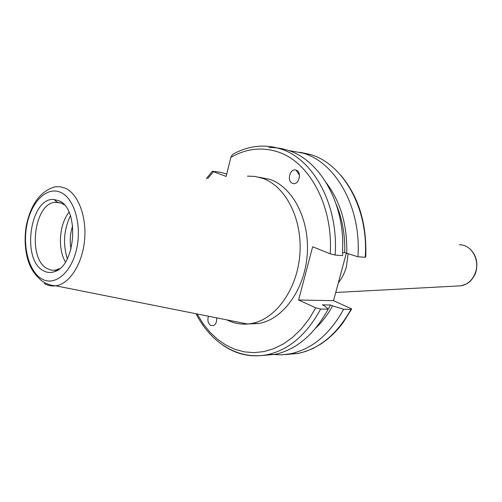 <?xml version="1.0" encoding="UTF-8"?>
<svg xmlns="http://www.w3.org/2000/svg" width="502" height="502" viewBox="0 0 502 502"><rect width="100%" height="100%" fill="white"/><g stroke="black" fill="none" stroke-linecap="round" stroke-linejoin="round"><path stroke-width="0.75" d="M338.348 282.802C342 278.296 344.673 272.956 346.374 266.794L348.093 253.855M208.455 316.222C207.257 320.332 208.023 323.413 210.758 325.453L213.432 325.603C215.923 324.229 216.971 321.644 216.588 317.841M292.679 183.368L292.76 183.393C298.841 185.746 302.348 171.929 296.105 170.14L296.086 170.134C289.98 167.743 286.447 181.523 292.679 183.368M43.511 270.76C47.075 272.73 50.79 273.013 54.649 271.607C76.084 265.608 79.492 208.211 58.885 200.744L54.009 199.514C30.164 196.859 21.046 259.961 43.511 270.76M64.294 204.854L61.79 203.341L57.222 202.18L54.95 202.281C33.665 203.85 27.447 259.245 47.401 268.702L50.225 269.875L53.168 270.308L55.559 270.107L59.688 268.626M248.54 323.947L258.8 323.495C282.839 319.485 304.563 289.936 307.193 255.029C309.998 220.133 293.118 187.346 269.994 179.427L259.139 177.244M226.979 319.912C233.543 323.206 240.439 324.581 247.668 324.028L251.345 323.545C275.416 319.51 297.197 289.704 299.851 254.501C302.675 219.311 285.776 186.261 262.621 178.304L255.066 176.434L247.392 176.133M341.134 175.687C358.761 196.872 366.962 223.955 365.751 256.93L365.218 257.288L357.926 256.748C361.509 207.91 335.982 162.623 303.164 153.148L288.524 150.506M315.896 327.931C322.284 321.832 327.85 314.484 332.594 305.881L343.638 309.263L350.998 309.332L351.67 308.925L333.523 300.679L298.602 300.001L315.758 307.833L320.646 309.05L328.195 309.119L330.592 304.99L332.594 305.881M272.762 354.512L281.597 354.851L290.514 353.772C312.112 349.091 329.82 334.25 343.638 309.263M357.926 256.748L344.705 252.65C345.225 234.923 342.314 218.621 335.97 203.743M344.705 252.65L342.772 252.5M298.602 300.001L312.658 246.758L330.197 253.817L335.123 255.06L342.609 255.612L342.747 240.395C341.134 196.257 317.026 159.015 287.696 150.236C281.465 148.241 275.178 147.356 268.821 147.569M261.705 355.541L274.795 354.431C296.481 349.674 314.283 334.577 328.195 309.119L324.386 305.774L322.384 304.871L330.592 304.99M226.741 174.075L220.773 172.324L212.321 171.264L226.157 176.447L230.832 157.465L232.495 154.534L233.374 154.032M346.744 253.46C347.428 225.285 340.632 201.791 326.363 182.979M346.311 253.284L333.523 300.679M71.033 248.929C69.546 241.129 70.098 233.48 72.69 225.975M70.405 215.734C63.836 229.671 62.8 244.003 67.299 258.737M69.025 212.252C59.261 224.112 57.473 248.841 65.436 261.981M457.642 285.996L461.175 285.807C468.228 284.276 473.079 279.564 475.714 271.676C479.849 258.863 470.725 244.229 459.286 244.794M65.229 188.156L60.096 186.7L54.856 186.844C40.486 191.136 30.98 204 26.336 225.442C24.378 237.314 24.83 248.615 27.698 259.333C30.038 266.662 32.981 273.314 41.679 280.794C46.222 283.919 50.909 285.588 55.741 285.814C69.37 284.032 82.259 264.328 84.537 240.527C86.915 216.751 78.174 193.803 65.229 188.156M60.711 192.398C47.244 186.179 31.858 201.151 27.146 223.61C22.251 245.986 28.752 271.532 41.722 278.886C54.611 286.586 71.315 273 76.599 249.048C82.083 225.191 74.258 198.265 60.711 192.398M365.218 257.288C368.775 208.888 343.299 163.978 310.55 154.541L300.039 152.244M335.123 255.06C338.812 204.847 313.122 158.394 280.147 148.812C273.904 146.81 267.604 145.925 261.241 146.145C251.088 146.49 241.506 149.282 232.495 154.534M330.197 253.817C333.416 205.494 308.736 161.004 277.048 151.648C261.096 146.804 245.691 148.736 230.832 157.465M213.4 171.753L207.746 178.499M197.129 313.963L203.034 323.589L209.861 332.092L217.517 339.314L225.9 345.1L234.886 349.323L244.336 351.864L254.087 352.642L263.983 351.582L273.841 348.664L283.461 343.895L292.653 337.313L301.225 329.011L308.987 319.128L315.758 307.833M222.637 344.999C236.216 354.481 251.044 357.731 267.114 354.751C288.845 349.963 306.684 334.734 320.646 309.05M285.431 354.563L298.012 353.458C319.567 348.808 337.231 334.1 350.998 309.332M44.239 283.498C47.891 285.588 51.731 286.36 55.741 285.814L247.668 324.028M475.965 271.664C474.898 276.182 470.261 281.559 469.125 282.18L466.923 283.712L461.175 285.807L335.731 292.484M299.468 175.254L296.105 170.14M57.843 269.474L54.649 271.607M57.51 270.189L56.814 270.164M196.018 313.744C210.62 342.333 237.484 360.26 267.114 354.751L274.795 354.431M351.475 309.295L342.916 322.93L338.041 328.986L332.82 334.476L327.291 339.377L321.481 343.644L313.091 348.426L305.63 351.456L298.012 353.458L290.514 353.772M309.188 154.283L300.692 152.413M212.321 171.264L206.447 178.568M258.8 323.495L251.345 323.545M60.629 202.864L54.95 202.281M57.222 202.18L54.009 199.514M476.003 271.519C478.161 262.402 476.109 254.84 469.847 248.848"/></g></svg>
